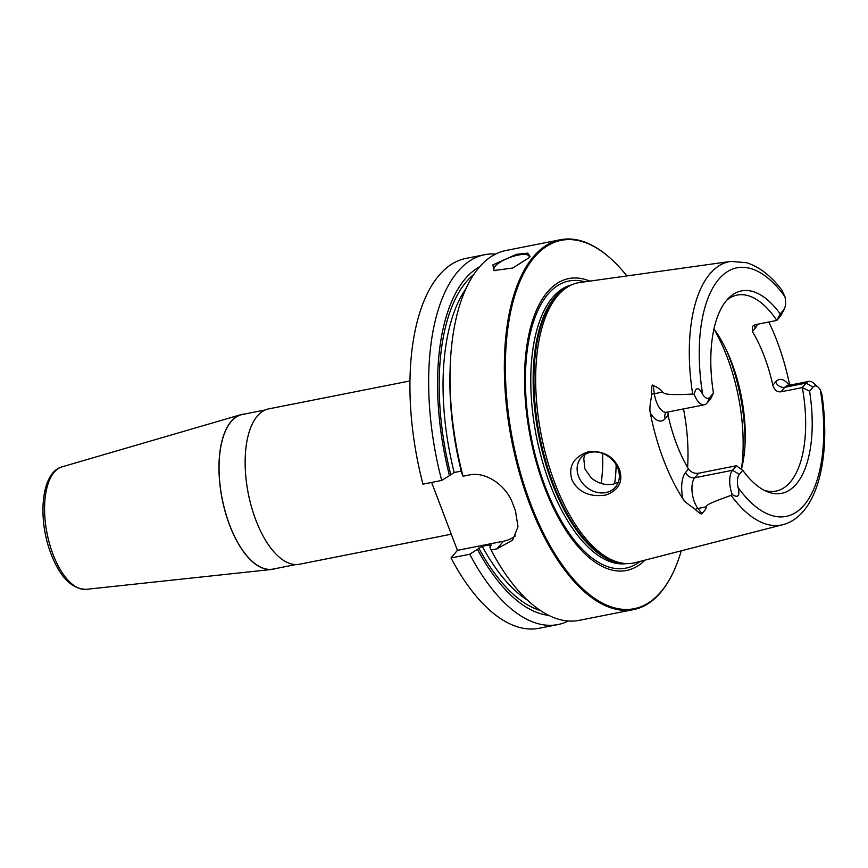 <?xml version="1.0" encoding="UTF-8"?>
<svg xmlns="http://www.w3.org/2000/svg" width="868" height="868" viewBox="0 0 868 868"><rect width="100%" height="100%" fill="white"/><g stroke="black" fill="none" stroke-linecap="round" stroke-linejoin="round"><path stroke-width="1.3" d="M515.44 535.871A37.704 31.411 40.2 0 1 503.397 541.241L496.973 548.858L512.576 540.178L518.001 526.757L515.44 510.742A188.519 86.757 -101.2 0 1 514.149 507.4A188.519 86.757 -101.2 0 1 512.89 504.037C506.814 486.026 486.047 470.933 468.937 475.046L463.024 476.217A188.519 86.757 -101.2 0 1 450.112 369.084A188.519 86.757 -101.2 0 1 506.044 250.483L560.403 239.731A188.519 86.757 -101.2 0 1 609.813 257.785A188.519 86.757 -101.2 0 1 610.117 258.056M626.891 275.926A187.759 86.409 -101.2 0 0 610.421 258.328A187.759 86.409 -101.2 0 0 515.614 293.048A187.759 86.409 -101.2 0 0 530.673 503.874A187.759 86.409 78.8 0 0 672.743 573.357L672.385 574.084A188.519 86.757 78.8 0 1 633.564 609.596A188.519 86.757 78.8 0 1 529.751 504.319A188.519 86.757 -101.2 0 1 560.403 239.731M492.872 264.903L516.493 254.313L527.733 253.131L529.99 256.32L528.992 257.763L512.706 268.038L494.011 270.49L492.872 264.903M494.912 270.783A18.846 5.783 159.2 0 1 493.946 269.709A18.846 5.783 159.2 0 1 495.151 266.259A18.846 5.783 -20.8 0 1 513.986 256.114A18.846 5.783 -20.8 0 1 529.198 256.32A18.846 5.783 -20.8 0 1 529.274 257.416M633.564 609.596L579.216 620.349A188.519 86.757 -101.2 0 1 491.06 550.019L489.834 547.024L491.212 545.017M463.024 476.217L461.798 473.223A179.557 82.634 -101.2 0 1 450.004 373.131L450.112 369.084M568.269 621A188.519 86.757 -101.2 0 1 557.885 624.569A188.519 86.757 -101.2 0 1 469.729 554.24L451.002 557.95L457.425 550.345L431.624 482.424M503.397 541.241L457.425 550.345M496.973 548.858L491.06 550.019M491.038 545.603L489.617 544.854A173.437 79.813 78.8 0 0 490.42 546.33M469.729 554.24L482.228 546.319L489.617 544.854M557.885 624.569L539.158 628.269A188.519 86.757 -101.2 0 1 451.002 557.95M479.744 266.693A179.557 82.634 78.8 0 0 449.483 475.653L441.693 480.438L422.966 484.138A188.519 86.757 -101.2 0 1 465.997 258.404L484.724 254.704A188.519 86.757 -101.2 0 1 495.671 254.053M441.693 480.438A188.519 86.757 -101.2 0 1 484.724 254.704M477.519 549.466A179.557 82.634 78.8 0 0 548.717 615.369M449.483 475.653L454.192 472.507L461.266 471.107M451.295 534.2L299.417 564.243A79.172 36.434 -101.2 0 1 255.81 520.019A79.172 36.434 -101.2 0 1 268.679 408.893L409.978 380.944M265.272 409.956L242.487 414.459A78.804 36.261 -101.2 0 0 229.673 525.064A78.804 36.261 78.8 0 0 273.073 569.072L295.858 564.558M275.449 568.594A78.977 36.347 -101.2 0 1 271.641 569.462A78.977 36.347 -101.2 0 1 229.608 525.14A78.977 36.347 -101.2 0 1 241.011 414.644A78.977 36.347 -101.2 0 1 244.863 413.993M672.743 573.357A187.759 86.409 78.8 0 0 681.261 550.811M644.989 560.131A148.786 68.474 78.8 0 1 544.572 487.404A148.786 68.474 -101.2 0 1 529.024 333.8A148.786 68.474 -101.2 0 1 589.795 281.113M554.912 483.259A142.829 65.729 -101.2 0 1 569.451 285.919A142.829 65.729 -101.2 0 1 579.824 282.512L730.791 261.398A134.236 61.769 -101.2 0 0 692.664 394.094C663.271 395.493 664.986 393.475 662.371 392.119C661.828 390.329 658.769 388.083 653.181 385.37C652.042 383.938 651.477 386.878 651.488 394.202C652.096 395.765 648.797 406.918 650.316 412.973A136.71 62.908 -101.2 0 0 663.488 459.628A136.71 62.908 -101.2 0 0 682.932 498.85C685.384 503.245 694.91 508.474 695.268 509.473A7.541 4.915 142.4 0 1 697.959 508.485L705.966 506.901C707.442 505.252 704.773 504.742 731.127 495.357A134.236 61.769 78.8 0 0 782.871 524.673L635.235 562.648A142.829 65.729 78.8 0 1 624.342 563.44A142.829 65.729 78.8 0 1 554.912 483.259M619.361 469.23C623.452 481.49 618.949 490.094 605.853 495.042C589.426 497.353 578.088 492.199 571.849 479.57C568.117 465.921 573.922 456.535 589.285 451.425C604.052 450.872 614.077 456.807 619.361 469.23M768.809 322.006A135.766 62.474 -101.2 0 1 777.088 341.243A135.766 62.474 -101.2 0 1 789.696 385.175M667.959 411.996L668.067 415.229A99.918 45.982 78.8 0 0 676.606 444.08A99.918 45.982 -101.2 0 0 688.487 468.98L685.644 472.344A7.541 6.282 -139.8 0 0 694.758 477.747A18.402 8.463 78.8 0 0 697.959 508.485L701.876 513.574C705.196 510.308 706.552 508.084 705.966 506.901M701.876 513.574C701.724 514.735 699.521 513.368 695.268 509.473M590.587 452.304A22.622 18.846 40.2 0 1 614.88 462.872A22.622 18.846 40.2 0 1 615.52 487.024A22.622 18.846 40.2 0 1 605.886 492.568A22.622 18.846 40.2 0 1 581.593 482A22.622 18.846 40.2 0 1 580.952 457.848A22.622 18.846 40.2 0 1 590.587 452.304M584.923 454.474L583.773 458.445L584.869 468.829L591.162 477.899C597.987 483.422 605.256 485.516 612.96 484.181L618.298 482.261M713.941 329.059A118.764 54.651 78.8 0 1 727.156 357.106A118.764 54.651 -101.2 0 1 741.424 469.349A99.918 45.982 -101.2 0 0 745.2 440.195A99.918 45.982 -101.2 0 0 731.8 362.824A99.918 45.982 78.8 0 0 728.122 353.873A99.918 45.982 78.8 0 0 713.973 328.918M726.538 300.404A99.918 45.982 -101.2 0 1 737.182 295.077A99.918 45.982 -101.2 0 1 776.817 320.422L755.475 324.643L752.437 326.27L752.426 331.5A99.918 45.982 78.8 0 1 764.296 356.401A99.918 45.982 -101.2 0 1 772.845 385.24L775.677 381.887A25.942 11.935 -101.2 0 1 789.131 385.284M688.487 468.98C691.167 472.387 694.53 473.809 698.577 473.234L736.335 465.769L742.78 470.282A103.183 47.48 -101.2 0 0 766.661 491.451A103.183 47.48 -101.2 0 0 809.562 391.175L802.325 387.584L780.983 391.804C777.088 392.206 774.375 390.014 772.845 385.24M809.562 391.175L812.98 387.128L806.133 383.07L802.325 387.584A99.918 45.982 -101.2 0 1 775.959 491.104A99.918 45.982 -101.2 0 1 764.09 490.236M710.024 397.11L713.442 393.052L710.827 398.596L707.008 403.11A18.402 8.463 -101.2 0 1 704.36 404.792A18.402 8.463 -101.2 0 1 694.172 394.354C695.854 386.846 698.686 386.813 702.646 394.256A12.749 5.87 -101.2 0 0 710.024 397.11L707.008 403.11M692.664 394.094L694.172 394.354M742.78 470.282L739.362 474.34A12.749 5.87 78.8 0 0 738.06 487.469C740.144 495.888 738.212 498.265 732.245 494.586L731.127 495.357M782.871 524.673C817.45 515.766 831.251 457.262 821.887 394.3L820.358 389.971A12.749 5.87 -101.2 0 0 818.155 387.182L813.609 383.157A18.402 8.463 -101.2 0 0 808.792 381.388L787.439 385.62A18.402 8.463 -101.2 0 0 784.791 387.291A7.541 6.282 40.2 0 1 775.677 381.887M713.442 393.052A103.183 47.48 -101.2 0 1 728.458 298.299A103.183 47.48 -101.2 0 1 780.223 313.945L783.641 309.898A12.749 5.87 78.8 0 0 784.433 308.661A12.749 5.87 78.8 0 0 784.943 296.758L781.905 290.162C771.066 275.894 759.305 266.747 746.632 262.722L730.791 261.398M736.335 465.769L732.527 470.282A18.402 8.463 78.8 0 0 732.245 494.586M812.98 387.128A12.749 5.87 -101.2 0 1 818.155 387.182M784.433 308.661L781.764 314.118A18.402 8.463 78.8 0 1 780.625 315.909L776.817 320.422L780.223 313.945M780.983 391.804L784.791 387.291L806.133 383.07A18.402 8.463 -101.2 0 1 808.792 381.388M616.161 464.836A99.918 45.982 -101.2 0 1 614.598 483.791M540.395 610.519A176.258 81.115 -101.2 0 1 478.724 548.034M450.687 474.232A176.258 81.115 -101.2 0 1 473.895 274.353M482.228 546.319A173.437 79.813 78.8 0 0 527.516 600.2M465.91 288.794A173.437 79.813 78.8 0 0 454.192 472.507M271.641 569.462L86.236 589.339A62.485 28.752 -101.2 0 1 52.991 554.272A62.485 28.752 -101.2 0 1 62.008 466.854L241.011 414.644M640.096 561.39A146.367 67.357 78.8 0 1 545.137 486.438A146.367 67.357 -101.2 0 1 529.035 339.225A146.367 67.357 -101.2 0 1 584.793 281.818M571.491 284.921A142.07 65.382 -101.2 0 0 549.921 483.986A142.07 65.382 78.8 0 0 626.62 563.582M624.266 563.43A142.07 65.382 78.8 0 1 552.298 483.509A142.07 65.382 -101.2 0 1 569.375 285.963M569.451 285.919L567.574 286.928A142.2 65.447 -101.2 0 0 553.1 483.4A142.2 65.447 78.8 0 0 622.226 563.224L624.342 563.44M668.067 415.229L665.235 418.593A25.942 11.935 -101.2 0 1 650.316 412.973M685.644 472.344A25.942 11.935 78.8 0 0 682.932 498.85M683.517 408.915A118.764 54.651 -101.2 0 1 687.597 467.461M726.603 350.542A116.876 53.783 78.8 0 1 729.326 357.345A116.876 53.783 -101.2 0 1 745.059 443.841M665.962 412.517A7.541 6.282 -139.8 0 0 665.235 418.593M704.36 404.792L666.602 412.257A18.402 8.463 -101.2 0 1 654.364 393.703A7.541 0.792 -8 0 1 651.488 394.202M662.371 392.119L654.364 393.703L653.181 385.37M738.06 487.469A126.706 58.308 78.8 0 0 804.332 504.861A126.706 58.308 78.8 0 0 820.358 389.971M784.943 296.758A126.706 58.308 78.8 0 0 718.671 279.377A126.706 58.308 78.8 0 0 702.646 394.256M698.577 473.234L694.758 477.747L732.527 470.282L739.362 474.34M752.426 331.5L755.258 328.137A25.942 11.935 78.8 0 0 757.46 324.252M755.258 328.137A7.541 6.282 40.2 0 1 754.835 324.795M780.625 315.909L783.641 309.898M602.544 453.432A93.885 43.205 -101.2 0 1 601.101 483.443M86.236 589.339C71.794 589.068 60.066 577.274 51.06 553.968C37.465 518.966 40.872 472.463 62.008 466.854M666.602 412.257L666.038 412.43M610.421 258.328L609.813 257.785"/></g></svg>
